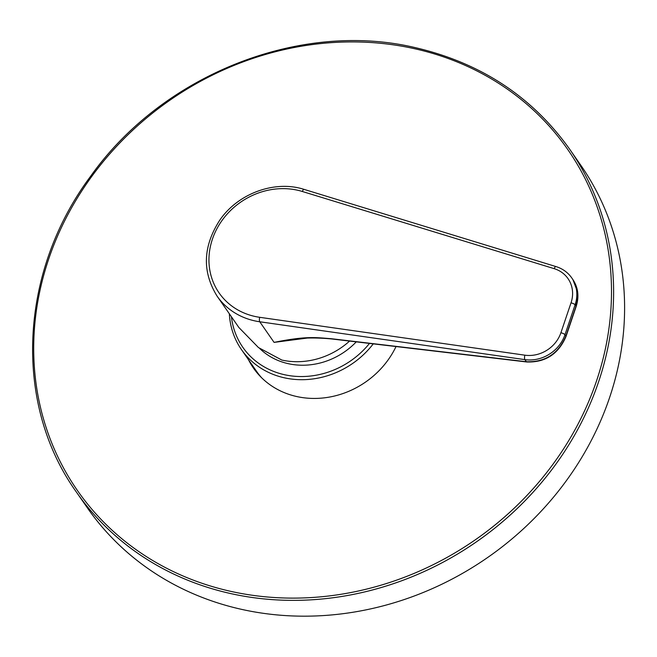 <?xml version="1.0" encoding="UTF-8"?>
<svg xmlns="http://www.w3.org/2000/svg" width="657" height="657" viewBox="0 0 657 657"><rect width="100%" height="100%" fill="white"/><g stroke="black" fill="none" stroke-linecap="round" stroke-linejoin="round"><path stroke-width="0.99" d="M356.266 341.862A68.928 61.774 145.2 0 1 288.218 363.666A68.928 61.774 145.2 0 1 259.564 348.358M231.428 316.781A81.082 72.664 -34.8 0 0 284.481 374.712A81.082 72.664 -34.8 0 0 369.489 343.422M229.342 313.775A83.513 74.841 -34.8 0 0 241.439 349.565A83.513 74.841 -34.8 0 0 284.35 377.808A83.513 74.841 -34.8 0 0 373.25 343.866M261.675 377.808A83.513 74.841 145.2 0 1 256.558 371.328L241.439 349.565M289.992 339.924L274.084 342.387L306.926 338.109M560.906 332.746A3.474 0.977 18.7 0 1 564.971 334.725L565.907 336.072C558.286 353.803 545.105 362.352 526.356 361.72L331.169 338.7C315.943 337.567 306.605 335.793 274.084 342.387L259.761 321.774L524.91 359.634A34.722 31.117 -34.8 0 0 564.971 334.725L575.089 304.823A34.722 31.117 -34.8 0 0 571.762 277.927C567.878 272.45 562.638 268.664 556.036 266.594L304.191 189.421C274.889 179.878 238.015 193.38 219.767 220.177C202.882 246.408 201.995 271.743 217.114 296.167A72.919 65.355 -34.8 0 0 254.579 320.83A72.919 65.355 -34.8 0 0 259.761 321.774A3.474 1.109 98.1 0 1 259.704 317.306L524.853 355.174A31.249 28.005 -34.8 0 0 560.906 332.746L571.023 302.852A31.249 28.005 -34.8 0 0 554.138 268.647L302.294 191.474A3.474 1.257 -73 0 1 304.191 189.421M217.114 296.167L238.877 327.498L258.464 347.561L281.82 360.052A72.919 65.355 -34.8 0 0 349.59 341.073M571.762 277.927L572.896 279.57L577.593 292.143L576.025 306.178L565.907 336.072A3.474 0.977 -161.3 0 1 566.014 336.474L566.014 336.474C558.458 354.09 545.384 362.59 526.774 361.974L526.774 361.974A3.474 1.322 -83.3 0 1 526.356 361.72L524.91 359.634A3.474 1.109 98.1 0 1 524.853 355.174M87.332 507.812A300.364 269.181 -34.8 0 0 241.645 609.376A300.364 269.181 -34.8 0 0 562.014 486.517A300.364 269.181 -34.8 0 0 580.714 165.121L569.734 149.303A300.364 269.181 -34.8 0 1 551.026 470.699A300.364 269.181 -34.8 0 1 230.664 593.567A300.364 269.181 -34.8 0 1 76.343 491.994L87.332 507.812M396.031 346.551A84.203 75.465 145.2 0 1 296.701 396.532A84.203 75.465 145.2 0 1 253.438 368.06A84.203 75.465 145.2 0 1 248.494 359.716M250.251 362.245A84.203 75.465 -34.8 0 0 254.333 369.308M302.294 191.474A69.445 62.243 -34.8 0 0 212.425 239.132A69.445 62.243 -34.8 0 0 259.704 317.306M571.023 302.852A3.474 0.977 18.7 0 1 575.089 304.823L576.025 306.178A3.474 0.977 -161.3 0 1 576.132 306.581L566.014 336.474M554.138 268.647A3.474 1.257 -73 0 1 556.036 266.594M526.774 361.974L331.588 338.946A3.474 1.322 -83.3 0 1 331.169 338.7M414.436 48.684A298.623 267.629 -34.8 0 0 48.684 259.063A298.623 267.629 -34.8 0 0 230.755 591.349A298.623 267.629 -34.8 0 0 596.515 380.97A298.623 267.629 -34.8 0 0 414.436 48.684M289.868 339.948C300.881 337.723 314.785 337.394 331.588 338.946M572.896 279.57C578.217 287.659 579.293 296.66 576.132 306.581M569.734 149.303C532.392 96.834 480.899 62.941 415.257 47.624C299.937 20.162 162.353 74.767 90.494 176.446C19.02 272.285 13.074 403.685 76.343 491.994"/></g></svg>
